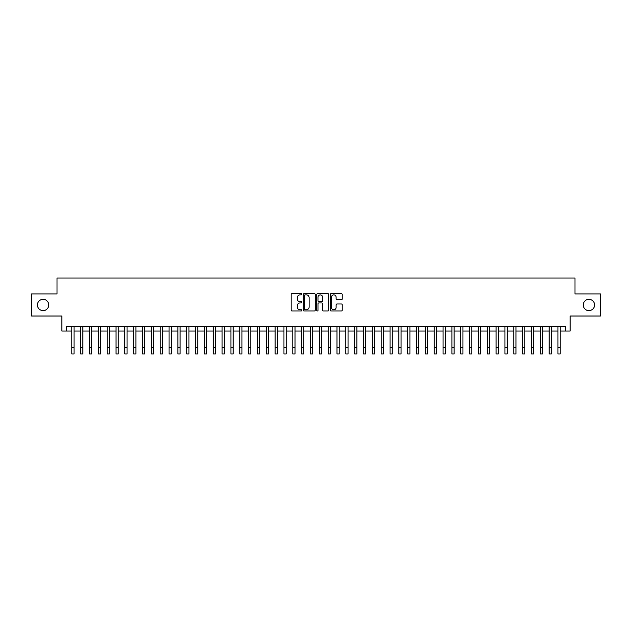 <?xml version="1.0" encoding="UTF-8"?>
<svg xmlns="http://www.w3.org/2000/svg" width="632" height="632" viewBox="0 0 632 632"><rect width="100%" height="100%" fill="white"/><g stroke="black" fill="none" stroke-linecap="round" stroke-linejoin="round"><path stroke-width="0.95" d="M301.859 294.251A0.608 0.608 0 0 0 301.251 293.643L292.031 293.643A0.869 0.869 0 0 0 291.162 294.512L291.162 310.13A0.869 0.869 0 0 0 292.031 310.999L301.251 310.999A0.608 0.608 0 0 0 301.859 310.391A0.608 0.608 0 0 0 301.251 309.783L300.058 309.783A2.773 2.773 0 0 1 297.285 307.01L297.285 305.706A2.773 2.773 0 0 1 300.058 302.925L301.251 302.925A0.608 0.608 0 0 0 301.859 302.325A0.608 0.608 0 0 0 301.251 301.717L300.058 301.717A2.773 2.773 0 0 1 297.285 298.936L297.285 297.632A2.773 2.773 0 0 1 300.058 294.86L301.251 294.86A0.608 0.608 0 0 0 301.859 294.251M583.249 304.972A5.656 5.656 0 0 0 588.906 310.628A5.656 5.656 0 0 0 594.57 304.972A5.656 5.656 0 0 0 588.906 299.315A5.656 5.656 0 0 0 583.249 304.972M37.43 304.972A5.656 5.656 0 0 0 43.094 310.628A5.656 5.656 0 0 0 48.751 304.972A5.656 5.656 0 0 0 43.094 299.315A5.656 5.656 0 0 0 37.43 304.972M341.359 299.766A0.869 0.869 0 0 0 342.22 298.897L342.22 294.512A0.869 0.869 0 0 0 341.359 293.643L331.121 293.643A0.869 0.869 0 0 0 330.252 294.512L330.252 310.13A0.869 0.869 0 0 0 331.121 310.999L341.359 310.999A0.869 0.869 0 0 0 342.22 310.13L342.22 304.837A0.869 0.869 0 0 0 341.359 303.968L336.975 303.968A0.869 0.869 0 0 0 336.106 304.837L336.106 307.46A2.323 2.323 0 0 1 333.783 309.783A2.323 2.323 0 0 1 331.468 307.46L331.468 297.182A2.323 2.323 0 0 1 333.783 294.86A2.323 2.323 0 0 1 336.106 297.182L336.106 298.897A0.869 0.869 0 0 0 336.975 299.766L341.359 299.766M66.297 331.05L66.297 326.625L565.703 326.625L565.703 331.05L570.127 331.05L570.127 316.024L600.4 316.024L600.4 293.927L574.986 293.927L574.986 278.017L57.014 278.017L57.014 293.927L31.6 293.927L31.6 316.024L61.873 316.024L61.873 331.05L71.819 331.05M315.242 294.512A0.869 0.869 0 0 0 314.373 293.643L304.134 293.643A0.869 0.869 0 0 0 303.265 294.512L303.265 310.13A0.869 0.869 0 0 0 304.134 310.999L314.373 310.999A0.869 0.869 0 0 0 315.242 310.13L315.242 294.512M317.627 293.643L327.866 293.643A0.869 0.869 0 0 1 328.735 294.512L328.735 310.13A0.869 0.869 0 0 1 327.866 310.999L323.481 310.999A0.869 0.869 0 0 1 322.612 310.13L322.612 303.795A0.869 0.869 0 0 0 321.751 302.925L318.844 302.925A0.869 0.869 0 0 0 317.975 303.795L317.975 310.391A0.608 0.608 0 0 1 317.367 310.999A0.608 0.608 0 0 1 316.758 310.391L316.758 294.512A0.869 0.869 0 0 1 317.627 293.643M74.031 331.05L80.659 331.05M82.871 331.05L89.499 331.05M91.703 331.05L98.339 331.05M100.543 331.05L107.171 331.05M109.383 331.05L116.011 331.05M118.224 331.05L124.852 331.05M127.064 331.05L133.692 331.05M135.904 331.05L142.532 331.05M144.744 331.05L151.372 331.05M153.584 331.05L160.212 331.05M162.416 331.05L169.052 331.05M171.256 331.05L177.884 331.05M180.096 331.05L186.724 331.05M188.936 331.05L195.565 331.05M197.776 331.05L204.405 331.05M206.617 331.05L213.245 331.05M215.457 331.05L222.085 331.05M224.297 331.05L230.925 331.05M233.129 331.05L239.765 331.05M241.969 331.05L248.605 331.05M250.809 331.05L257.437 331.05M259.649 331.05L266.277 331.05M268.489 331.05L275.118 331.05M277.329 331.05L283.958 331.05M286.17 331.05L292.798 331.05M295.01 331.05L301.638 331.05M303.85 331.05L310.478 331.05M312.682 331.05L319.318 331.05M321.522 331.05L328.15 331.05M330.362 331.05L336.99 331.05M339.202 331.05L345.83 331.05M348.042 331.05L354.671 331.05M356.882 331.05L363.511 331.05M365.723 331.05L372.351 331.05M374.563 331.05L381.191 331.05M383.395 331.05L390.031 331.05M392.235 331.05L398.871 331.05M401.075 331.05L407.703 331.05M409.915 331.05L416.543 331.05M418.755 331.05L425.383 331.05M427.595 331.05L434.224 331.05M436.436 331.05L443.064 331.05M445.276 331.05L451.904 331.05M454.116 331.05L460.744 331.05M462.948 331.05L469.584 331.05M471.788 331.05L478.416 331.05M480.628 331.05L487.256 331.05M489.468 331.05L496.096 331.05M498.308 331.05L504.936 331.05M507.148 331.05L513.777 331.05M515.989 331.05L522.617 331.05M524.829 331.05L531.457 331.05M533.661 331.05L540.297 331.05M542.501 331.05L549.129 331.05M551.341 331.05L557.969 331.05M560.181 331.05L565.703 331.05M305.09 294.86A0.608 0.608 0 0 0 304.482 295.468L304.482 309.174A0.608 0.608 0 0 0 305.09 309.783L306.346 309.783A2.773 2.773 0 0 0 309.127 307.01L309.127 297.632A2.773 2.773 0 0 0 306.346 294.86L305.09 294.86M322.612 297.222A2.323 2.323 0 0 0 320.298 294.907A2.323 2.323 0 0 0 317.975 297.222L317.975 300.848A0.869 0.869 0 0 0 318.844 301.717L321.751 301.717A0.869 0.869 0 0 0 322.612 300.848L322.612 297.222M71.819 347.355L74.031 347.355L74.031 353.983L71.819 353.983L71.819 326.625M74.031 347.355L74.031 326.625M80.659 347.355L82.871 347.355L82.871 353.983L80.659 353.983L80.659 326.625M82.871 347.355L82.871 326.625M89.499 347.355L91.703 347.355L91.703 353.983L89.499 353.983L89.499 326.625M91.703 347.355L91.703 326.625M98.339 347.355L100.543 347.355L100.543 353.983L98.339 353.983L98.339 326.625M100.543 347.355L100.543 326.625M107.171 347.355L109.383 347.355L109.383 353.983L107.171 353.983L107.171 326.625M109.383 347.355L109.383 326.625M116.011 347.355L118.224 347.355L118.224 353.983L116.011 353.983L116.011 326.625M118.224 347.355L118.224 326.625M124.852 347.355L127.064 347.355L127.064 353.983L124.852 353.983L124.852 326.625M127.064 347.355L127.064 326.625M133.692 347.355L135.904 347.355L135.904 353.983L133.692 353.983L133.692 326.625M135.904 347.355L135.904 326.625M142.532 347.355L144.744 347.355L144.744 353.983L142.532 353.983L142.532 326.625M144.744 347.355L144.744 326.625M151.372 347.355L153.584 347.355L153.584 353.983L151.372 353.983L151.372 326.625M153.584 347.355L153.584 326.625M160.212 347.355L162.416 347.355L162.416 353.983L160.212 353.983L160.212 326.625M162.416 347.355L162.416 326.625M169.052 347.355L171.256 347.355L171.256 353.983L169.052 353.983L169.052 326.625M171.256 347.355L171.256 326.625M177.884 347.355L180.096 347.355L180.096 353.983L177.884 353.983L177.884 326.625M180.096 347.355L180.096 326.625M186.724 347.355L188.936 347.355L188.936 353.983L186.724 353.983L186.724 326.625M188.936 347.355L188.936 326.625M195.565 347.355L197.776 347.355L197.776 353.983L195.565 353.983L195.565 326.625M197.776 347.355L197.776 326.625M204.405 347.355L206.617 347.355L206.617 353.983L204.405 353.983L204.405 326.625M206.617 347.355L206.617 326.625M213.245 347.355L215.457 347.355L215.457 353.983L213.245 353.983L213.245 326.625M215.457 347.355L215.457 326.625M222.085 347.355L224.297 347.355L224.297 353.983L222.085 353.983L222.085 326.625M224.297 347.355L224.297 326.625M230.925 347.355L233.129 347.355L233.129 353.983L230.925 353.983L230.925 326.625M233.129 347.355L233.129 326.625M239.765 347.355L241.969 347.355L241.969 353.983L239.765 353.983L239.765 326.625M241.969 347.355L241.969 326.625M248.605 347.355L250.809 347.355L250.809 353.983L248.605 353.983L248.605 326.625M250.809 347.355L250.809 326.625M257.437 347.355L259.649 347.355L259.649 353.983L257.437 353.983L257.437 326.625M259.649 347.355L259.649 326.625M266.277 347.355L268.489 347.355L268.489 353.983L266.277 353.983L266.277 326.625M268.489 347.355L268.489 326.625M275.118 347.355L277.329 347.355L277.329 353.983L275.118 353.983L275.118 326.625M277.329 347.355L277.329 326.625M283.958 347.355L286.17 347.355L286.17 353.983L283.958 353.983L283.958 326.625M286.17 347.355L286.17 326.625M292.798 347.355L295.01 347.355L295.01 353.983L292.798 353.983L292.798 326.625M295.01 347.355L295.01 326.625M301.638 347.355L303.85 347.355L303.85 353.983L301.638 353.983L301.638 326.625M303.85 347.355L303.85 326.625M310.478 347.355L312.682 347.355L312.682 353.983L310.478 353.983L310.478 326.625M312.682 347.355L312.682 326.625M319.318 347.355L321.522 347.355L321.522 353.983L319.318 353.983L319.318 326.625M321.522 347.355L321.522 326.625M328.15 347.355L330.362 347.355L330.362 353.983L328.15 353.983L328.15 326.625M330.362 347.355L330.362 326.625M336.99 347.355L339.202 347.355L339.202 353.983L336.99 353.983L336.99 326.625M339.202 347.355L339.202 326.625M345.83 347.355L348.042 347.355L348.042 353.983L345.83 353.983L345.83 326.625M348.042 347.355L348.042 326.625M354.671 347.355L356.882 347.355L356.882 353.983L354.671 353.983L354.671 326.625M356.882 347.355L356.882 326.625M363.511 347.355L365.723 347.355L365.723 353.983L363.511 353.983L363.511 326.625M365.723 347.355L365.723 326.625M372.351 347.355L374.563 347.355L374.563 353.983L372.351 353.983L372.351 326.625M374.563 347.355L374.563 326.625M381.191 347.355L383.395 347.355L383.395 353.983L381.191 353.983L381.191 326.625M383.395 347.355L383.395 326.625M390.031 347.355L392.235 347.355L392.235 353.983L390.031 353.983L390.031 326.625M392.235 347.355L392.235 326.625M398.871 347.355L401.075 347.355L401.075 353.983L398.871 353.983L398.871 326.625M401.075 347.355L401.075 326.625M407.703 347.355L409.915 347.355L409.915 353.983L407.703 353.983L407.703 326.625M409.915 347.355L409.915 326.625M416.543 347.355L418.755 347.355L418.755 353.983L416.543 353.983L416.543 326.625M418.755 347.355L418.755 326.625M425.383 347.355L427.595 347.355L427.595 353.983L425.383 353.983L425.383 326.625M427.595 347.355L427.595 326.625M434.224 347.355L436.436 347.355L436.436 353.983L434.224 353.983L434.224 326.625M436.436 347.355L436.436 326.625M443.064 347.355L445.276 347.355L445.276 353.983L443.064 353.983L443.064 326.625M445.276 347.355L445.276 326.625M451.904 347.355L454.116 347.355L454.116 353.983L451.904 353.983L451.904 326.625M454.116 347.355L454.116 326.625M460.744 347.355L462.948 347.355L462.948 353.983L460.744 353.983L460.744 326.625M462.948 347.355L462.948 326.625M469.584 347.355L471.788 347.355L471.788 353.983L469.584 353.983L469.584 326.625M471.788 347.355L471.788 326.625M478.416 347.355L480.628 347.355L480.628 353.983L478.416 353.983L478.416 326.625M480.628 347.355L480.628 326.625M487.256 347.355L489.468 347.355L489.468 353.983L487.256 353.983L487.256 326.625M489.468 347.355L489.468 326.625M496.096 347.355L498.308 347.355L498.308 353.983L496.096 353.983L496.096 326.625M498.308 347.355L498.308 326.625M504.936 347.355L507.148 347.355L507.148 353.983L504.936 353.983L504.936 326.625M507.148 347.355L507.148 326.625M513.777 347.355L515.989 347.355L515.989 353.983L513.777 353.983L513.777 326.625M515.989 347.355L515.989 326.625M522.617 347.355L524.829 347.355L524.829 353.983L522.617 353.983L522.617 326.625M524.829 347.355L524.829 326.625M531.457 347.355L533.661 347.355L533.661 353.983L531.457 353.983L531.457 326.625M533.661 347.355L533.661 326.625M540.297 347.355L542.501 347.355L542.501 353.983L540.297 353.983L540.297 326.625M542.501 347.355L542.501 326.625M549.129 347.355L551.341 347.355L551.341 353.983L549.129 353.983L549.129 326.625M551.341 347.355L551.341 326.625M557.969 347.355L560.181 347.355L560.181 353.983L557.969 353.983L557.969 326.625M560.181 347.355L560.181 326.625"/></g></svg>
